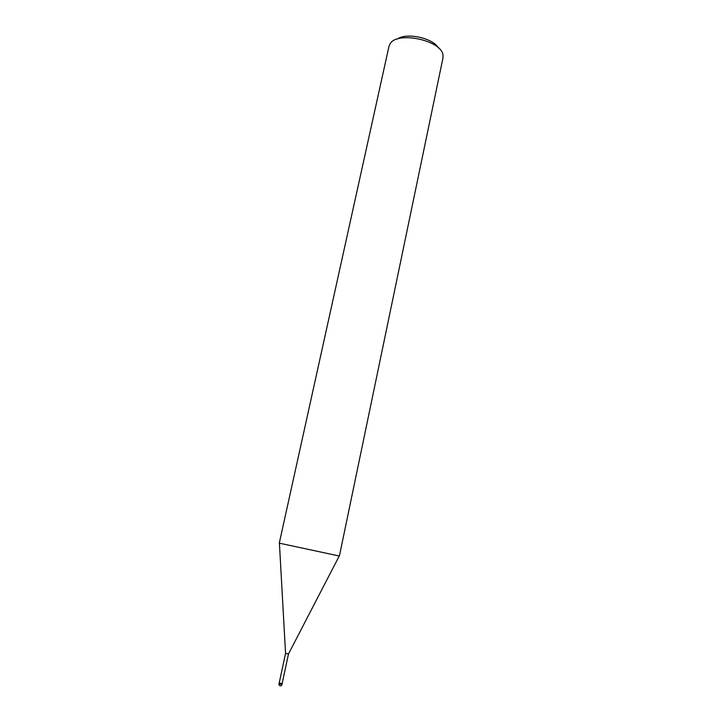 <?xml version="1.0" encoding="UTF-8"?>
<svg xmlns="http://www.w3.org/2000/svg" width="722" height="722" viewBox="0 0 722 722"><rect width="100%" height="100%" fill="white"/><g stroke="black" fill="none" stroke-linecap="round" stroke-linejoin="round"><path stroke-width="1.08" d="M288.43 653.979L285.587 653.383M282.094 683.599L279.252 682.985M339.394 556.039L279.279 543.152L339.394 556.039L442.983 57.931L442.983 55.043C441.665 40.414 397.578 30.893 390.214 43.645L388.977 46.352L279.279 543.152M438.38 47.86C432.884 37.968 406.369 32.282 397.299 39.051M282.14 683.59L279.206 682.958M281.959 684.582L278.963 683.942M279.116 683.012L278.954 684.808C280.046 686.279 281.057 686.225 281.995 684.646L282.203 683.671M282.131 683.653L288.466 654.033M288.457 654.042L339.25 556.003M279.197 683.021L285.56 653.401L279.414 543.179"/></g></svg>
